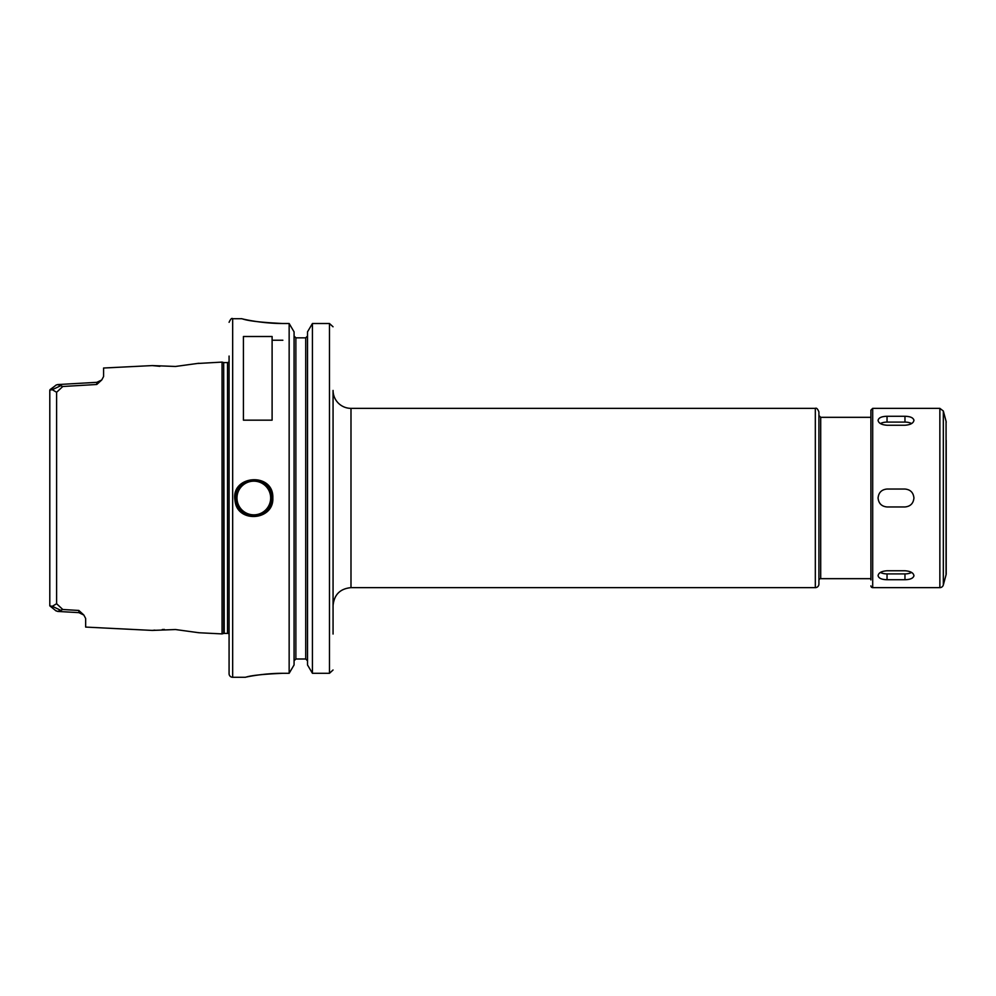 <?xml version="1.0" encoding="UTF-8"?>
<svg xmlns="http://www.w3.org/2000/svg" width="996" height="996" viewBox="0 0 996 996"><rect width="100%" height="100%" fill="white"/><g stroke="black" fill="none" stroke-linecap="round" stroke-linejoin="round"><path stroke-width="1.49" d="M350.99 408.36A17.928 17.928 0 0 1 333.062 390.432L333.062 605.568C334.121 594.674 340.097 588.698 350.99 587.64L350.99 408.36L815.326 408.36L815.326 587.64A3.586 3.586 0 0 0 818.911 584.054L818.911 411.946C817.691 408.883 816.496 407.688 815.326 408.36M333.062 609.166L333.062 519.514M333.062 476.486L333.062 634.054M818.911 580.469A1.793 1.793 0 0 1 820.704 578.676L870.902 578.676M272.107 336.499L272.107 420.163L243.422 420.163L243.422 336.499L272.107 336.499M83.639 614.818L78.846 610.461L78.896 612.652L83.838 615.042L85.656 618.479M85.656 618.491L85.656 627.082L152.326 630.418L175.483 629.534L198.963 632.746L222.046 633.904L222.046 362.096L197.98 363.465M198.963 363.254L175.483 366.466L152.338 365.582L103.584 368.022L103.584 376.525L101.741 379.974L96.824 382.327L96.774 384.481L101.667 380.049M49.8 391.665L49.8 390.133L52.29 389.71L56.61 392.275L62.785 386.498L57.718 384.568L56.137 385.029L57.98 384.556M55.701 610.61L57.718 611.432L62.785 609.502L56.61 603.725L52.29 606.29L49.8 605.867L49.8 604.335M61.204 610.536L52.29 606.29M56.137 610.971L49.8 605.867L49.8 390.133L54.768 386.137L50.074 389.598M78.846 610.461L62.785 609.502M52.29 389.71L61.204 385.464M62.785 386.498L96.774 384.481M152.612 630.381L154.853 630.119M162.236 629.547L164.402 629.447M198.104 632.56L198.963 632.746M159.883 366.316L152.699 365.632M282.864 323.513C262.01 322.517 248.602 320.998 242.663 318.957C236.164 317.251 257.292 323.526 282.864 323.513L289.151 323.513L289.151 673.296L282.864 673.296C263.828 674.118 251.59 675.375 246.149 677.081C240.223 678.5 259.533 673.271 282.864 673.296L266.218 674.08M255.499 675.4L261.226 674.616M272.829 498C273.85 471.556 230.076 474.98 235.044 500.776C237.222 523.547 274.012 520.684 272.829 498L271.746 498C272.991 519.364 238.056 522.103 236.102 500.602C231.309 476.337 272.817 473.075 271.746 498M333.038 669.997L329.477 673.296L333.038 669.997M333.038 326.788L329.477 323.513L333.038 326.788M295.862 337.843L295.862 658.991L294.069 660.834L295.862 658.991L305.722 658.991L307.515 660.834L305.722 658.991L305.722 337.843L295.862 337.843L294.069 336.001L295.862 337.843L305.722 337.843L307.515 336.001L305.722 337.843M289.151 323.513L294.069 331.867L294.069 664.942L289.151 673.296M312.433 673.296L307.515 664.942L307.515 331.867L312.433 323.513L312.433 673.296L329.477 673.296L329.477 323.513L312.433 323.513L329.477 323.513M282.864 340.234L272.107 340.234M270.638 491.787A17.928 17.928 0 0 0 269.505 489.31M267.675 486.621A17.928 17.928 0 0 0 264.102 483.321M256.943 480.346A17.928 17.928 0 0 0 252.237 480.147M239.949 509.354A17.928 17.928 0 0 0 243.136 512.405M250.083 515.53A17.928 17.928 0 0 0 255.462 515.853M236.973 498A16.857 16.857 0 0 1 262.247 483.409A16.857 16.857 0 0 1 262.247 512.591A16.857 16.857 0 0 1 236.973 498M222.046 362.096L223.677 362.532L223.677 633.468A2.154 2.154 0 0 1 224.237 633.394L227.524 633.394A2.154 2.154 0 0 1 229.08 634.054M229.08 356.058L229.08 673.694A3.586 3.586 0 0 0 232.666 677.28L245.203 677.28M913.93 420.374C913.394 423.225 910.406 424.844 904.966 425.242L887.038 425.242C881.597 424.844 878.609 423.225 878.074 420.374C878.609 417.772 881.597 416.415 887.038 416.278L904.966 416.278C910.406 416.415 913.394 417.772 913.93 420.374L913.93 420.013M880.414 423.561A8.964 4.482 180 0 1 887.038 422.092L904.966 422.092A8.964 4.482 180 0 1 911.589 423.561M913.93 575.626C913.394 578.228 910.406 579.585 904.966 579.722L887.038 579.722C881.597 579.585 878.609 578.228 878.074 575.626C878.609 572.775 881.597 571.156 887.038 570.758L904.966 570.758C910.406 571.156 913.394 572.775 913.93 575.626L913.93 575.987M911.589 572.439A8.964 4.482 0 0 1 904.966 573.908L887.038 573.908A8.964 4.482 0 0 1 880.414 572.439M913.93 498C913.394 503.441 910.406 506.429 904.966 506.964L887.038 506.964C881.597 506.429 878.609 503.441 878.074 498C878.609 492.559 881.597 489.571 887.038 489.036L904.966 489.036C910.406 489.571 913.394 492.559 913.93 498M870.902 585.847A1.793 1.793 0 0 0 872.695 587.64L872.695 408.36L870.902 410.153L870.902 579.933M870.902 410.153L870.902 498M946.2 440.269L946.2 573.783A3.586 3.586 0 0 1 946.076 574.717L946.076 421.283L943.324 411.012L943.324 584.988A3.586 3.586 0 0 1 939.863 587.64L939.863 408.36L872.695 408.36M946.2 573.783L946.2 555.731M818.911 415.531L820.704 417.324L820.704 578.676M56.61 392.275L56.61 603.725M241.617 318.72L232.666 318.72L232.666 677.28M223.677 362.532L224.237 633.394M224.237 362.606L227.524 362.606L227.524 633.394M904.966 416.278L904.966 422.092M887.038 416.278L887.038 422.092M904.966 579.722L904.966 573.908M887.038 579.722L887.038 573.908M350.99 587.64L815.326 587.64M820.704 417.324L870.902 417.324M101.741 379.974L96.824 382.327L57.718 384.568M55.876 385.228L54.768 386.137L55.876 385.228M55.876 610.772L54.842 609.926M57.718 611.432L78.896 612.64L57.718 611.432M223.677 633.468L222.046 633.904M227.524 362.606L229.08 361.946M232.666 318.72C231.794 317.811 230.599 319.006 229.08 322.306M872.695 587.64L939.863 587.64M943.324 411.012L939.863 408.36M946.076 574.717L943.324 584.988M946.076 421.283L946.2 422.217"/></g></svg>
